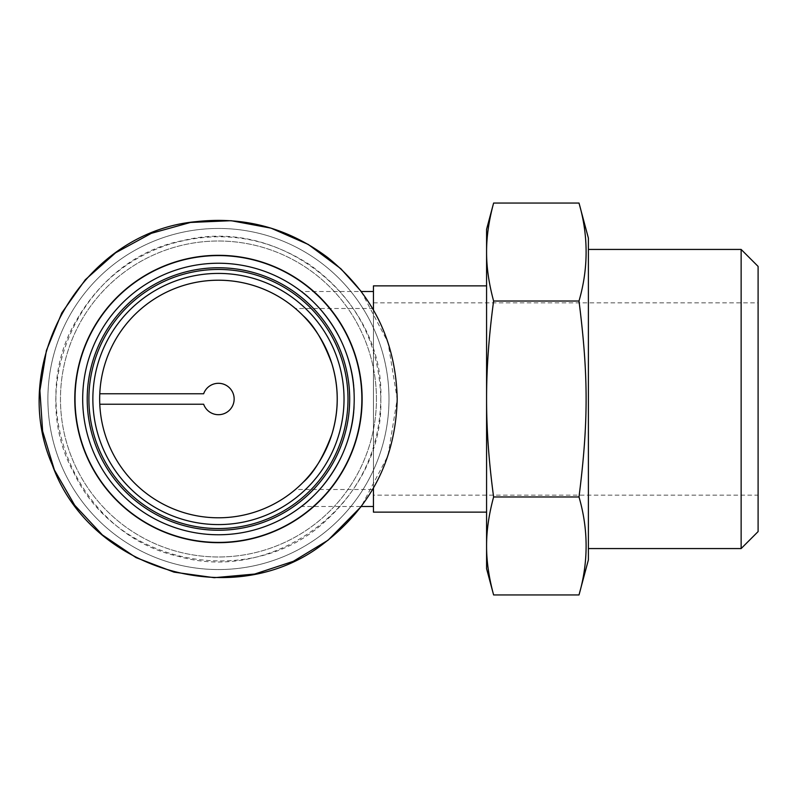 <?xml version="1.0" encoding="UTF-8"?>
<svg xmlns="http://www.w3.org/2000/svg" width="798" height="798" viewBox="0 0 798 798"><rect width="100%" height="100%" fill="white"/><g stroke="black" fill="none" stroke-linecap="round" stroke-linejoin="round"><path stroke-width="0.6" stroke-dasharray="3.99 2.99" d="M373.444 489.503L373.444 308.497L373.444 489.503L295.39 489.503L303.13 482.321L295.39 489.503M303.13 315.679L295.39 308.497L303.13 315.679M218.453 534.76A135.76 135.76 0 0 0 336.028 331.12A135.76 135.76 0 0 0 100.877 331.12A135.76 135.76 0 0 0 218.453 534.76A135.76 135.76 0 0 0 336.028 331.12A135.76 135.76 0 0 0 100.877 331.12A135.76 135.76 0 0 0 218.453 534.76M301.395 506.481C304.676 506.271 356.796 460.486 354.212 399C356.796 337.514 304.676 291.729 301.395 291.519C304.676 291.729 356.796 337.514 354.212 399C356.796 460.486 304.676 506.271 301.395 506.481L361.285 506.481L387.988 455.668L397.204 399L387.988 342.342L361.285 291.519L301.395 291.519M218.453 517.792A118.792 118.792 0 0 0 321.325 339.609A118.792 118.792 0 0 0 115.58 339.609A118.792 118.792 0 0 0 218.453 517.792M373.444 399L373.444 291.519L373.444 399M99.78 393.763A118.792 118.792 0 0 0 99.78 404.237L203.65 404.237A15.701 15.701 0 0 0 227.789 411.618A15.701 15.701 0 0 0 227.789 386.382A15.701 15.701 0 0 0 203.65 393.763L99.78 393.763L203.65 393.763A15.701 15.701 0 0 1 227.789 386.382A15.701 15.701 0 0 1 227.789 411.618A15.701 15.701 0 0 1 203.65 404.237L99.78 404.237A118.792 118.792 0 0 1 221.066 280.238A118.792 118.792 0 0 1 337.245 399A118.792 118.792 0 0 0 159.061 296.128A118.792 118.792 0 0 0 159.061 501.872A118.792 118.792 0 0 0 337.245 399A118.792 118.792 0 0 1 221.066 517.762A118.792 118.792 0 0 1 99.78 404.237M349.684 399A131.231 131.231 0 0 0 152.837 285.345A131.231 131.231 0 0 0 152.837 512.655A131.231 131.231 0 0 0 349.684 399A131.231 131.231 0 0 1 152.837 512.655A131.231 131.231 0 0 1 152.837 285.345A131.231 131.231 0 0 1 349.684 399A131.231 131.231 0 0 1 152.837 512.655A131.231 131.231 0 0 1 152.837 285.345A131.231 131.231 0 0 1 349.684 399M354.212 399A135.76 135.76 0 0 0 150.573 281.425A135.76 135.76 0 0 0 150.573 516.575A135.76 135.76 0 0 0 354.212 399A135.76 135.76 0 0 0 150.573 281.425A135.76 135.76 0 0 0 150.573 516.575A135.76 135.76 0 0 0 354.212 399A135.76 135.76 0 0 1 150.573 516.575A135.76 135.76 0 0 1 150.573 281.425A135.76 135.76 0 0 1 354.212 399A135.76 135.76 0 0 1 150.573 516.575A135.76 135.76 0 0 1 150.573 281.425A135.76 135.76 0 0 1 354.212 399A135.76 135.76 0 0 1 150.573 516.575A135.76 135.76 0 0 1 150.573 281.425A135.76 135.76 0 0 1 354.212 399M361.564 399A143.111 143.111 0 0 0 146.892 275.061A143.111 143.111 0 0 0 146.892 522.939A143.111 143.111 0 0 0 361.564 399A143.111 143.111 0 0 0 146.892 275.061A143.111 143.111 0 0 0 146.892 522.939A143.111 143.111 0 0 0 361.564 399A143.111 143.111 0 0 1 146.892 522.939A143.111 143.111 0 0 1 146.892 275.061A143.111 143.111 0 0 1 361.564 399A143.111 143.111 0 0 1 146.892 522.939A143.111 143.111 0 0 1 146.892 275.061A143.111 143.111 0 0 1 361.564 399M344.028 399A125.575 125.575 0 0 1 155.66 507.757A125.575 125.575 0 0 1 155.66 290.243A125.575 125.575 0 0 1 344.028 399A125.575 125.575 0 0 1 155.66 507.757A125.575 125.575 0 0 1 155.66 290.243A125.575 125.575 0 0 1 344.028 399M337.245 399A118.792 118.792 0 0 1 159.061 501.872A118.792 118.792 0 0 1 159.061 296.128A118.792 118.792 0 0 1 337.245 399M493.613 203.051C488.875 220.577 486.531 236.906 486.581 252.038C486.531 267.17 488.875 283.499 493.613 301.026L578.999 301.026C588.475 268.367 588.475 235.709 578.999 203.051M493.613 301.026C488.875 336.078 486.531 368.736 486.581 399L486.581 229.295M493.613 496.974C488.875 514.501 486.531 530.83 486.581 545.962L486.581 399C486.531 429.264 488.875 461.922 493.613 496.974L578.999 496.974C588.475 422.052 588.475 375.948 578.999 301.026M578.999 594.949C588.475 562.291 588.475 529.633 578.999 496.974M486.581 568.705L486.581 545.962C486.531 561.094 488.875 577.423 493.613 594.949M588.395 559.877L588.395 238.123M373.444 447.079L373.444 302.841L373.444 447.079M373.444 512.136L373.444 285.864M373.444 309.953L373.444 488.047M486.581 512.136L486.581 285.864L486.581 512.136M588.395 548.565L588.395 249.435L588.395 548.565M741.133 548.565L741.133 249.435M758.1 531.598L758.1 266.402M758.1 495.159L758.1 302.841L758.1 495.159L373.444 495.159M362.132 399A143.68 143.68 0 0 0 146.613 274.572A143.68 143.68 0 0 0 146.613 523.428A143.68 143.68 0 0 0 362.132 399A143.68 143.68 0 0 1 146.613 523.428A143.68 143.68 0 0 1 146.613 274.572A143.68 143.68 0 0 1 362.132 399A143.68 143.68 0 0 1 146.613 523.428A143.68 143.68 0 0 1 146.613 274.572A143.68 143.68 0 0 1 362.132 399M376.437 399A157.984 157.984 0 0 0 139.46 262.183A157.984 157.984 0 0 0 139.46 535.817A157.984 157.984 0 0 0 376.437 399A157.984 157.984 0 0 1 139.46 535.817A157.984 157.984 0 0 1 139.46 262.183A157.984 157.984 0 0 1 376.437 399M388.995 399A170.543 170.543 0 0 0 133.176 251.3A170.543 170.543 0 0 0 133.176 546.7A170.543 170.543 0 0 0 388.995 399A170.543 170.543 0 0 1 133.176 546.7A170.543 170.543 0 0 1 133.176 251.3A170.543 170.543 0 0 1 388.995 399M347.998 399A129.545 129.545 0 0 1 153.675 511.189A129.545 129.545 0 0 1 153.675 286.811A129.545 129.545 0 0 1 347.998 399M373.444 308.497L295.39 308.497M380.796 399C384.446 501.134 276.098 585.183 178.084 556.246C78.254 534.381 23.79 408.526 76.189 320.786C97.216 283.699 127.909 258.303 168.288 244.597C218.532 229.505 265.664 236.218 309.704 264.727C355.579 297.744 379.269 342.502 380.796 399C385.015 301.933 283.2 215.45 183.041 240.567C82.573 259.28 24.179 383.359 73.805 472.705C116.917 565.363 251.619 591.059 325.813 520.775C361.584 488.057 379.908 447.469 380.796 399M373.444 302.841L758.1 302.841"/><path stroke-width="1.2" d="M303.13 482.321C313.823 472.915 323.399 456.945 331.848 434.391C338.99 410.8 338.99 387.2 331.848 363.609C323.399 341.055 313.823 325.085 303.13 315.679C313.823 325.085 323.399 341.055 331.848 363.609C338.99 387.2 338.99 410.8 331.848 434.391C323.399 456.945 313.823 472.915 303.13 482.321M218.453 517.792A118.792 118.792 0 0 0 321.325 339.609A118.792 118.792 0 0 0 115.58 339.609A118.792 118.792 0 0 0 218.453 517.792M373.444 506.481L361.285 506.481L328.008 540.246L293.285 561.333L254.702 574.041L214.243 577.702L174.004 572.136L136.049 557.622L102.363 534.919L74.673 505.204L54.404 469.992L42.613 431.11L39.9 390.581L46.414 350.482L61.815 312.886L85.306 279.739L115.67 252.757L151.351 233.325L190.493 222.452L231.081 220.697L271.011 228.148L308.228 244.427L340.816 268.697L361.285 291.519L373.444 291.519M203.65 393.763L99.78 393.763L203.65 393.763A15.701 15.701 0 0 1 227.789 386.382A15.701 15.701 0 0 1 227.789 411.618A15.701 15.701 0 0 1 203.65 404.237A15.701 15.701 0 0 0 227.789 411.618A15.701 15.701 0 0 0 227.789 386.382A15.701 15.701 0 0 0 203.65 393.763M99.78 404.237L203.65 404.237L99.78 404.237A118.792 118.792 0 0 0 221.066 517.762A118.792 118.792 0 0 0 337.245 399A118.792 118.792 0 0 0 221.066 280.238A118.792 118.792 0 0 0 99.78 393.763M344.028 399A125.575 125.575 0 0 0 155.66 290.243A125.575 125.575 0 0 0 155.66 507.757A125.575 125.575 0 0 0 344.028 399A125.575 125.575 0 0 0 155.66 290.243A125.575 125.575 0 0 0 155.66 507.757A125.575 125.575 0 0 0 344.028 399M349.684 399A131.231 131.231 0 0 0 152.837 285.345A131.231 131.231 0 0 0 152.837 512.655A131.231 131.231 0 0 0 349.684 399M354.212 399A135.76 135.76 0 0 0 150.573 281.425A135.76 135.76 0 0 0 150.573 516.575A135.76 135.76 0 0 0 354.212 399M493.613 594.949C488.875 577.423 486.531 561.094 486.581 545.962C486.531 530.83 488.875 514.501 493.613 496.974L578.999 496.974C588.475 529.633 588.475 562.291 578.999 594.949L493.613 594.949L486.581 568.705L486.581 399C486.531 368.736 488.875 336.078 493.613 301.026L578.999 301.026C588.475 375.948 588.475 422.052 578.999 496.974M493.613 496.974C488.875 461.922 486.531 429.264 486.581 399L486.581 252.038C486.531 236.906 488.875 220.577 493.613 203.051L578.999 203.051C588.475 235.709 588.475 268.367 578.999 301.026M493.613 301.026C488.875 283.499 486.531 267.17 486.581 252.038L486.581 229.295L493.613 203.051M578.999 203.051L588.395 238.123L588.395 559.877L578.999 594.949M486.581 285.864L373.444 285.864L373.444 309.953M373.444 488.047L373.444 512.136L486.581 512.136M588.395 548.565L741.133 548.565L741.133 249.435L588.395 249.435M741.133 249.435L758.1 266.402L758.1 531.598L741.133 548.565M347.998 399A129.545 129.545 0 0 0 153.675 286.811A129.545 129.545 0 0 0 153.675 511.189A129.545 129.545 0 0 0 347.998 399M362.132 399A143.68 143.68 0 0 0 146.613 274.572A143.68 143.68 0 0 0 146.613 523.428A143.68 143.68 0 0 0 362.132 399M397.204 399C395.908 341.255 372.846 294.173 328.008 257.754C288.806 228.258 244.816 216.228 196.049 221.654C83.98 231.769 7.122 361.723 52.259 464.805C89.915 570.839 234.901 612.964 323.519 543.618C371.17 507.169 395.728 458.97 397.204 399"/></g></svg>
